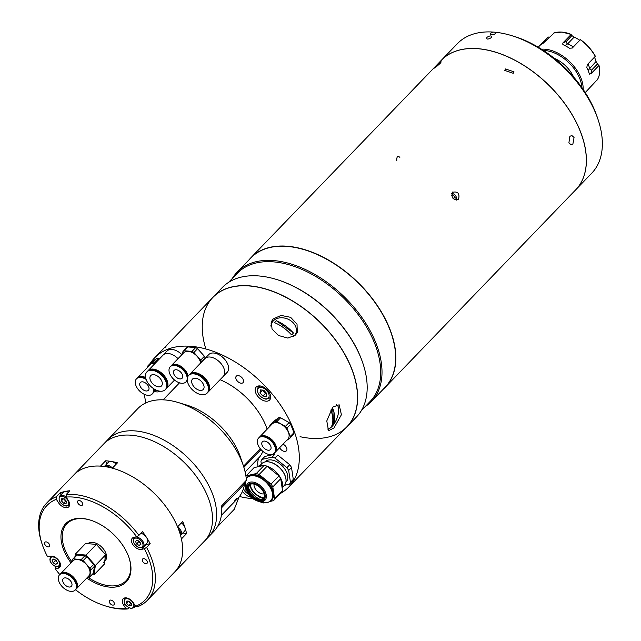 <?xml version="1.0" encoding="UTF-8"?>
<svg xmlns="http://www.w3.org/2000/svg" width="641" height="641" viewBox="0 0 641 641"><rect width="100%" height="100%" fill="white"/><g stroke="black" fill="none" stroke-linecap="round" stroke-linejoin="round"><path stroke-width="0.96" d="M583.118 89.339A32.659 19.807 -136 0 0 545.283 49.229A32.659 19.807 -136 0 0 541.525 49.221M540.139 45.303L539.69 45.703A32.659 19.807 44 0 1 543.352 43.131L554.096 32.995M540.403 45.022L548.167 36.986L549.577 37.402M588.118 70.39L596.034 61.472L597.452 64.028L591.691 69.997L590.89 73.835L589.223 73.547A32.659 19.807 44 0 0 586.852 67.585L587.244 64.685L595.273 56.36A32.659 19.807 -136 0 0 580.313 39.71L572.285 48.035L569.456 48.227A32.659 19.807 44 0 0 563.415 44.838L562.678 44.117L563.014 42.827L566.139 41.577L571.9 35.608L571.043 34.502A32.659 19.807 -136 0 0 561.772 32.138A32.659 19.807 -136 0 0 553.792 33.036M571.203 34.446L563.014 42.827M581.828 87.488A31.73 19.238 -136 0 0 545.074 50.527A31.73 19.238 -136 0 0 543.424 50.447M573.551 76.928A24.262 14.711 -136 0 0 554.273 58.331M596.675 80.365L585.249 92.552M590.89 73.835L598.918 65.51L597.452 64.028M596.619 80.694A32.659 19.807 -136 0 0 598.918 65.51L598.95 65.318M596.034 61.472A27.058 16.41 -136 0 0 594.463 57.201M589.648 74.188L589.223 73.547M595.305 56.16L595.305 56.16A32.475 19.687 -136 0 0 580.474 39.654L580.474 39.654C586.739 44.229 591.691 49.742 595.329 56.192M571.9 35.608L574.152 37.114L567.694 43.804L565.09 45.655M579.776 40.263A27.058 16.41 -136 0 0 574.152 37.114M491.222 37.707C487.785 39.614 486.351 39.494 486.928 37.338C490.333 35.359 491.767 35.479 491.222 37.707C487.785 39.614 486.351 39.494 486.928 37.338C490.333 35.359 491.767 35.479 491.222 37.707M441.409 60.23A93.314 56.584 44 0 1 441.433 60.198L457.402 43.644A93.314 56.584 44 0 1 492.929 32.05A93.314 56.584 44 0 1 495.509 32.266A93.314 56.584 44 0 1 511.061 35.455L513.665 36.241A89.58 54.317 44 0 1 595.401 112.127A89.58 54.317 44 0 1 597.1 116.71L597.973 119.282A93.314 56.584 44 0 1 591.731 173.206L575.762 189.76A93.314 56.584 44 0 1 575.738 189.792M511.061 35.455A93.314 56.584 44 0 1 596.21 114.507A93.314 56.584 44 0 1 597.973 119.282M441.433 60.198A93.314 56.584 44 0 1 513.593 59.533A93.314 56.584 44 0 1 580.241 131.068A93.314 56.584 44 0 1 575.762 189.76M495.509 32.266C496.118 36.088 485.63 35.199 492.929 32.05C485.63 35.191 496.11 36.088 495.509 32.266M166.981 345.066L164.865 347.726L166.981 345.066M154.673 391.443A9.335 5.657 -136 0 0 159.938 391.17M279.636 447.682A4.663 2.828 -136 0 0 282.993 450.968A4.663 2.828 -136 0 0 286.407 450.839A4.663 2.828 -136 0 0 286.631 447.907A4.663 2.828 -136 0 0 283.01 444.189M236.088 379.095A4.663 2.828 -136 0 0 239.422 382.677A4.663 2.828 -136 0 0 243.035 382.645A4.663 2.828 -136 0 0 243.26 379.704A4.663 2.828 -136 0 0 239.926 376.131A4.663 2.828 -136 0 0 236.313 376.163A4.663 2.828 -136 0 0 236.088 379.095M273.178 318.97L271.447 321.566L272.016 329.017L278.579 335.515L287.849 338.087L295.493 335.075L297.272 332.367L297.031 324.146L290.613 317.319L281.07 315.42L273.178 318.97M145.9 402.893A93.129 56.464 44 0 1 144.425 394.367M150.258 363.399A93.129 56.464 44 0 1 154.633 357.822A93.129 56.464 44 0 1 226.65 357.157A93.129 56.464 44 0 1 293.161 428.549A93.129 56.464 44 0 1 288.69 487.12A93.129 56.464 44 0 1 280.486 493.418M154.633 357.822L212.844 297.464A93.129 56.464 44 0 1 284.86 296.799A93.129 56.464 44 0 1 351.372 368.19A93.129 56.464 44 0 1 346.901 426.77L288.69 487.12M332.759 407.099L339.145 404.783L341.413 414.727L333.961 427.98L328.537 430.688L326.782 420.953L332.759 407.099M270.983 323.12A13.998 10.833 -157.3 0 1 271.936 321.95A13.998 10.833 -157.3 0 1 273.723 320.5M296.438 329.995A13.998 10.833 -157.3 0 1 296.487 333.841M242.474 491.335A9.335 5.657 -136 0 0 251.448 497.224M255.743 392.941A9.335 5.657 -136 0 0 262.409 400.096A9.335 5.657 -136 0 0 269.621 400.024A9.335 5.657 -136 0 0 270.069 394.159A9.335 5.657 -136 0 0 263.403 387.004A9.335 5.657 -136 0 0 256.192 387.068A9.335 5.657 -136 0 0 255.743 392.941M253.195 498.69A93.129 56.464 44 0 1 239.486 496.487M275.077 457.978A13.06 7.924 -136 0 0 274.668 457.93M200.288 390.401A7.468 4.527 44 0 1 193.189 385.762A7.468 4.527 44 0 1 192.492 379.119A7.468 4.527 44 0 1 195.433 378.198A7.468 4.527 44 0 1 202.54 382.845A7.468 4.527 44 0 1 203.237 389.488A7.468 4.527 44 0 1 200.288 390.401M193.702 373.855A12.788 7.748 44 0 1 205.873 381.804A12.788 7.748 44 0 1 207.067 393.173A12.788 7.748 44 0 1 202.019 394.752A12.788 7.748 44 0 1 189.856 386.803A12.788 7.748 44 0 1 188.662 375.426A12.788 7.748 44 0 1 193.702 373.855M188.662 375.426L189.303 374.761A12.788 7.748 44 0 1 194.351 373.182A12.788 7.748 44 0 1 206.514 381.131A12.788 7.748 44 0 1 207.708 392.508L207.067 393.173M189.576 374.504A12.788 7.748 44 0 1 189.824 374.224A12.788 7.748 44 0 1 194.864 372.653A12.788 7.748 44 0 1 207.027 380.602A12.788 7.748 44 0 1 208.221 391.971A12.788 7.748 44 0 1 207.956 392.228M204.824 358.672A12.788 7.756 44 0 1 204.888 358.599A12.788 7.748 44 0 1 209.936 357.029A12.788 7.748 44 0 1 222.098 364.977A12.788 7.748 44 0 1 223.292 376.355A12.788 7.756 44 0 1 223.228 376.419M209.936 357.029A12.788 7.756 44 0 1 222.098 364.977A12.788 7.756 44 0 1 223.292 376.355L227.154 372.349A12.788 7.756 44 0 0 225.961 360.971A12.788 7.756 44 0 0 213.798 353.023A12.788 7.756 44 0 0 208.75 354.593L204.888 358.599A12.788 7.756 44 0 1 209.936 357.029M161.652 385.738A7.468 4.527 44 0 1 161.484 385.938A7.468 4.527 44 0 1 153.127 384.159A7.468 4.527 44 0 1 150.563 375.77A7.468 4.527 44 0 1 150.739 375.57A7.468 4.527 44 0 1 159.096 377.349A7.468 4.527 44 0 1 161.652 385.738M146.613 372.213A12.788 7.748 44 0 1 146.909 371.876A12.788 7.748 44 0 1 161.228 374.921A12.788 7.748 44 0 1 165.602 389.295A12.788 7.748 44 0 1 165.314 389.632A12.788 7.748 44 0 1 150.996 386.587A12.788 7.748 44 0 1 146.613 372.213M147.262 371.548A12.788 7.748 44 0 1 147.55 371.211A12.788 7.748 44 0 1 161.869 374.256A12.788 7.748 44 0 1 166.251 388.63A12.788 7.748 44 0 1 165.955 388.959L165.314 389.632M147.823 370.955A12.788 7.748 44 0 1 148.071 370.674A12.788 7.748 44 0 1 162.381 373.719A12.788 7.748 44 0 1 166.764 388.093A12.788 7.748 44 0 1 166.468 388.43A12.788 7.748 44 0 1 166.203 388.686M162.846 355.386A12.788 7.748 44 0 1 163.135 355.058A12.788 7.748 44 0 1 178.038 358.664A12.788 7.756 44 0 0 163.135 355.058L166.997 351.052A12.788 7.756 44 0 1 181.9 354.657M163.07 355.122A12.788 7.756 44 0 1 163.135 355.058L148.071 370.674M153.159 388.342A10.921 6.618 44 0 1 152.221 393.983A10.921 6.618 44 0 1 147.911 395.329A10.921 6.618 44 0 1 137.527 388.534A10.921 6.618 44 0 1 136.501 378.823A10.921 6.618 44 0 1 140.812 377.477A10.921 6.618 44 0 1 146.1 379.4M136.501 378.823L137.07 378.238A10.921 6.618 44 0 1 141.381 376.892A10.921 6.618 44 0 1 145.763 378.286M153.952 388.879A10.921 6.618 44 0 1 152.79 393.39L152.221 393.983M146.188 390.978A5.601 3.397 44 0 1 140.86 387.501A5.601 3.397 44 0 1 140.331 382.517A5.601 3.397 44 0 1 142.542 381.828A5.601 3.397 44 0 1 147.871 385.305A5.601 3.397 44 0 1 148.392 390.289A5.601 3.397 44 0 1 146.188 390.978M137.31 378.006A10.921 6.618 44 0 1 137.527 377.765A10.921 6.618 44 0 1 141.829 376.419A10.921 6.618 44 0 1 145.595 377.501M154.481 389.199A10.921 6.618 44 0 1 153.239 392.925A10.921 6.618 44 0 1 153.007 393.149M137.527 377.765L150.106 364.721A10.921 6.618 44 0 1 154.409 363.375A10.921 6.618 44 0 1 155.034 363.455M156.773 358.383L153.087 362.205L147.935 365.819L151.613 361.997L156.773 358.383A12.315 7.468 44 0 1 158.543 358.535L159.345 358.984M158.543 358.535L154.858 362.349A12.315 7.468 -136 0 0 153.087 362.205M155.659 362.806L154.858 362.349M147.935 365.819A12.315 7.468 -136 0 0 147.702 367.213M186.475 375.049A10.921 6.618 44 0 1 185.954 381.916A10.921 6.618 44 0 1 177.509 381.996A10.921 6.618 44 0 1 169.713 373.623A10.921 6.618 44 0 1 170.234 366.756A10.921 6.618 44 0 1 178.679 366.676A10.921 6.618 44 0 1 186.475 375.049M170.234 366.756L170.802 366.171A10.921 6.618 44 0 1 179.248 366.091A10.921 6.618 44 0 1 187.044 374.464A10.921 6.618 44 0 1 187.693 376.892M187.244 380.289A10.921 6.618 44 0 1 186.515 381.331L185.954 381.916M173.791 373.967A5.601 3.397 44 0 1 174.064 370.45A5.601 3.397 44 0 1 178.39 370.41A5.601 3.397 44 0 1 182.389 374.705A5.601 3.397 44 0 1 182.124 378.222A5.601 3.397 44 0 1 177.797 378.262A5.601 3.397 44 0 1 173.791 373.967M171.035 365.947A10.921 6.618 44 0 1 171.251 365.699A10.921 6.618 44 0 1 179.696 365.618A10.921 6.618 44 0 1 187.493 373.991A10.921 6.618 44 0 1 188.101 376.123M187.268 380.514A10.921 6.618 44 0 1 186.972 380.858A10.921 6.618 44 0 1 186.731 381.083M171.251 365.699L183.831 352.654A10.921 6.618 44 0 1 192.276 352.582A10.921 6.618 44 0 1 200.072 360.947A10.921 6.618 44 0 1 200.665 362.982M187.797 346.925L184.111 350.747A12.315 7.468 -136 0 0 182.949 351.564L186.635 347.743A12.315 7.468 44 0 1 187.797 346.925L195.673 347.598A12.315 7.468 44 0 1 197.588 348.672L204.415 356.276A12.315 7.468 44 0 1 205.168 358.159L205.136 358.343M205.168 358.159L201.482 361.981A12.315 7.468 -136 0 0 200.729 360.09L193.903 352.494A12.315 7.468 -136 0 0 191.988 351.42L184.111 350.747M204.415 356.276L200.729 360.09M197.588 348.672L193.903 352.494M182.949 351.564L182.589 353.944M195.673 347.598L191.988 351.42M269.973 454.589A10.921 6.618 44 0 1 259.589 447.795A10.921 6.618 44 0 1 258.563 438.083A10.921 6.618 44 0 1 262.874 436.737A10.921 6.618 44 0 1 273.258 443.524A10.921 6.618 44 0 1 274.284 453.243A10.921 6.618 44 0 1 269.973 454.589M258.563 438.083L259.132 437.499A10.921 6.618 44 0 1 263.435 436.152A10.921 6.618 44 0 1 273.827 442.939A10.921 6.618 44 0 1 274.845 452.65L274.284 453.243M264.605 441.088A5.601 3.397 44 0 1 269.925 444.566A5.601 3.397 44 0 1 270.454 449.549A5.601 3.397 44 0 1 268.242 450.238A5.601 3.397 44 0 1 262.914 446.761A5.601 3.397 44 0 1 262.393 441.777A5.601 3.397 44 0 1 264.605 441.088M259.365 437.266A10.921 6.618 44 0 1 259.581 437.026A10.921 6.618 44 0 1 263.892 435.68A10.921 6.618 44 0 1 274.276 442.466A10.921 6.618 44 0 1 275.301 452.185A10.921 6.618 44 0 1 275.061 452.41M259.581 437.026L272.161 423.981A10.921 6.618 44 0 1 276.471 422.635A10.921 6.618 44 0 1 286.856 429.43A10.921 6.618 44 0 1 287.881 439.141L275.301 452.185M269.989 425.079L273.675 421.257L278.827 417.644A12.315 7.468 44 0 1 279.7 417.676A12.315 7.468 44 0 1 280.606 417.796L276.92 421.61A12.315 7.468 -136 0 0 276.015 421.49A12.315 7.468 -136 0 0 275.149 421.466L269.989 425.079A12.315 7.468 -136 0 0 269.765 426.473M280.606 417.796L289.099 422.571A12.315 7.468 44 0 1 290.629 424.278L293.971 432.667A12.315 7.468 44 0 1 293.738 434.229L290.053 438.043A12.315 7.468 -136 0 0 290.285 436.489L286.952 428.1A12.315 7.468 -136 0 0 285.413 426.385L276.92 421.61M286.599 440.463L290.053 438.043M278.827 417.644L275.149 421.466M289.099 422.571L285.413 426.385M290.629 424.278L286.952 428.1M293.971 432.667L290.285 436.489M262.57 390.169L265.454 393.374L262.874 396.05L266.199 396.33L266.64 393.406L263.763 390.201L260.438 389.912L259.99 392.837L262.578 390.097M262.874 396.05L259.99 392.837M265.454 393.374L266.632 393.478M262.986 390.129A3.75 2.276 -136 0 0 266.64 393.438M245.791 486.719L245.463 488.883L246.208 488.105M246.969 490.565L245.463 488.883M293.049 336.878A13.06 10.112 22.7 0 0 294.187 335.884A13.06 10.112 22.7 0 0 295.83 333.408A13.06 10.112 22.7 0 0 290.99 320.885A13.06 10.112 22.7 0 0 273.362 320.853A13.06 10.112 22.7 0 0 271.72 323.328A13.06 10.112 22.7 0 0 271.111 326.67M276.471 320.748A10.745 8.317 22.7 0 0 275.438 321.638A10.745 8.317 22.7 0 0 274.612 322.671A31.842 19.302 44 0 1 291.543 334.89A10.745 8.317 22.7 0 0 292.568 334.001A10.745 8.317 22.7 0 0 293.394 332.967A31.842 19.302 -136 0 0 276.471 320.748L293.394 332.967M271.72 323.328L271.039 324.963A13.06 10.112 22.7 0 0 270.887 325.364M294.836 335.692A13.06 10.112 22.7 0 0 295.148 335.043L295.83 333.408M327.102 429.005A13.06 5.697 112.3 0 0 332.006 426.497A13.06 5.697 112.3 0 0 338.256 413.918A13.06 5.697 112.3 0 0 336.453 404.687M332.687 408.189A10.745 4.687 112.3 0 0 331.758 409.054A10.745 4.687 112.3 0 0 330.836 410.112A31.842 19.302 44 0 1 331.75 425.953A10.745 4.687 112.3 0 0 332.687 425.087A10.745 4.687 112.3 0 0 333.608 424.03A31.842 19.302 -136 0 0 332.687 408.189L333.608 424.03M254.1 484.139A7.468 4.527 -136 0 0 257.097 491.086A7.468 4.527 -136 0 0 264.148 493.826M263.595 498.69A9.984 6.057 44 0 1 258.94 499.459A9.984 6.057 44 0 1 248.66 489.54A9.984 6.057 44 0 1 249.02 485.229A9.984 6.057 44 0 1 249.261 484.868L252.033 490.525L254.581 493.49L259.26 496.991L263.587 498.698M248.404 485.87A9.984 6.057 44 0 1 248.932 485.165A9.984 6.057 44 0 1 259.789 487.248A9.984 6.057 44 0 1 263.836 498.329A9.984 6.057 44 0 1 263.307 499.027A9.984 6.057 44 0 1 252.442 496.943A9.984 6.057 44 0 1 248.404 485.87M246.288 478.611A16.61 10.072 44 0 1 247.17 477.449L247.875 476.72A16.61 10.072 44 0 1 265.935 480.189A16.61 10.072 44 0 1 272.665 498.618A16.61 10.072 44 0 1 271.784 499.78L271.079 500.509A16.61 10.072 44 0 1 268.194 502.232M274.588 498.81A18.477 11.201 44 0 1 274.108 499.788A18.477 11.201 44 0 1 273.499 500.653L281.431 492.432A18.477 11.201 44 0 0 282.04 491.559A18.477 11.201 44 0 0 282.521 490.589L274.588 498.81L272.81 486.92L280.742 478.691L282.521 490.589M260.302 501.815L260.518 501.991A18.477 11.201 44 0 0 263.379 502.945L264.565 502.672M245.928 476.135A18.477 11.201 44 0 1 246.152 475.854L254.084 467.626L264.204 465.342L256.272 473.563L246.152 475.854M256.272 473.563A18.477 11.201 44 0 1 259.132 474.516L267.065 466.287L278.963 475.894L271.031 484.123L259.132 474.516M264.204 465.342A18.477 11.201 44 0 1 267.065 466.287M271.031 484.123A18.477 11.201 44 0 1 272.81 486.92M278.963 475.894A18.477 11.201 44 0 1 280.742 478.691M269.917 501.462L273.499 500.653M257.458 466.864A16.61 10.072 44 0 1 263.82 465.422M265.759 465.799A16.61 10.072 44 0 1 282.16 488.186M260.767 499.643A15.12 9.166 44 0 1 248.412 487.721M285.902 482.176L286.166 481.904A14.551 8.822 -136 0 0 280.245 464.068A14.551 8.822 -136 0 0 265.222 461.704L264.957 461.977M265.863 461.824A15.528 9.415 44 0 1 265.959 461.808A15.528 9.415 44 0 1 277.978 466.215A15.528 9.415 44 0 1 286.03 481.167A15.528 9.415 44 0 1 286.022 481.271M282.393 487.432L284.259 485.485A15.664 9.503 -136 0 0 286.014 481.367A15.664 9.503 -136 0 0 277.882 466.279A15.664 9.503 -136 0 0 265.759 461.832A15.664 9.503 -136 0 0 261.704 463.731L259.837 465.678M262.017 459.397L264.861 456.456L274.981 454.165L272.137 457.113L262.017 459.397A18.477 11.201 -136 0 0 260.935 461.24L261.36 464.092M284.412 485.325L289.371 484.203A18.477 11.201 -136 0 0 290.453 482.361L288.674 470.47A18.477 11.201 -136 0 0 286.896 467.674L274.997 458.067A18.477 11.201 -136 0 0 272.137 457.113M274.997 458.067L277.841 455.118L289.74 464.725L286.896 467.674M289.74 464.725A18.477 11.201 -136 0 1 291.519 467.521L288.674 470.47M291.519 467.521L293.298 479.412L290.453 482.361M293.298 479.412A18.477 11.201 -136 0 1 292.208 481.255L289.371 484.203M399.864 157.349C397.692 155.467 396.667 156.532 396.771 160.554M452.362 192.316C457.818 191.13 459.885 193.43 458.571 199.223C453.243 200.329 451.176 198.021 452.362 192.316L452.786 191.947M435.463 66.688C440.263 62.057 441.825 60.959 440.151 63.403C435.183 67.85 433.62 68.948 435.463 66.688L434.286 68.114M441.232 61.873L440.151 63.403M505.501 68.956L513.978 71.808L513.225 73.298L504.747 70.414L505.501 68.956M458.571 199.223L458.147 199.591M249.189 259.645A93.314 56.584 44 0 1 250.879 257.762A93.314 56.584 44 0 1 323.04 257.097A93.314 56.584 44 0 1 389.688 328.633A93.314 56.584 44 0 1 385.209 387.324A93.314 56.584 44 0 1 383.39 389.079M568.904 142.815L569.873 136.325L571.82 135.491L574.056 137.478L572.91 143.953L571.035 144.794L568.904 142.815M385.209 387.324L575.706 189.816A93.314 56.584 -136 0 0 581.948 135.892A93.314 56.584 -136 0 0 580.185 131.117A93.314 56.584 -136 0 0 495.044 52.065A93.314 56.584 -136 0 0 441.377 60.254L250.879 257.762M385.065 387.34A93.225 56.528 -136 0 0 389.568 328.673A93.225 56.528 -136 0 0 322.96 257.201A93.225 56.528 -136 0 0 250.871 257.906M495.044 52.065L495.108 52.089A93.225 56.528 44 0 1 495.108 52.089A93.225 56.528 44 0 1 580.169 131.06A93.225 56.528 44 0 1 581.932 135.828A93.225 56.528 44 0 1 581.94 135.86M453.051 198.502L455.126 197.043L454.958 199.832M455.126 197.043L452.802 194.864L451.56 195.729M456.312 200.12A4.567 3.606 55 0 0 452.875 193.662A4.567 3.606 55 0 0 451.657 193.494M451.48 195.241L452.802 194.864M276.287 279.388A92.288 55.959 44 0 1 276.616 279.492A92.288 55.959 44 0 1 360.827 357.67A92.288 55.959 44 0 1 362.566 362.389A92.288 55.959 44 0 1 362.678 362.71M211.137 299.235A93.225 56.528 44 0 1 212.828 297.352L222.355 287.472A93.225 56.528 44 0 1 275.967 279.292A93.225 56.528 44 0 1 361.027 358.263A93.225 56.528 44 0 1 362.79 363.03A93.225 56.528 44 0 1 356.556 416.898L347.021 426.786A93.225 56.528 44 0 1 345.203 428.541M212.828 297.352A93.225 56.528 44 0 1 284.916 296.679A93.225 56.528 44 0 1 351.492 368.15A93.225 56.528 44 0 1 347.021 426.786M300.06 436.689A93.129 56.464 -136 0 0 351.372 368.19A93.129 56.464 -136 0 0 252.947 286.359A93.129 56.464 -136 0 0 205.865 348.984M228.565 282.377L237.346 273.266A92.288 55.959 44 0 1 308.714 272.609A92.288 55.959 44 0 1 374.632 343.36A92.288 55.959 44 0 1 370.202 401.402L361.42 410.512M232.33 278.474A93.225 56.528 44 0 1 237.194 272.088A93.225 56.528 44 0 1 309.283 271.423A93.225 56.528 44 0 1 375.858 342.887A93.225 56.528 44 0 1 371.387 401.522A93.225 56.528 44 0 1 365.178 406.61M371.387 401.522L385.041 387.364A93.225 56.528 -136 0 0 391.274 333.496A93.225 56.528 -136 0 0 389.512 328.729A93.225 56.528 -136 0 0 304.451 249.758A93.225 56.528 -136 0 0 250.847 257.93L237.194 272.088M304.483 249.766A93.129 56.464 44 0 1 304.515 249.774A93.129 56.464 44 0 1 389.496 328.673A93.129 56.464 44 0 1 391.25 333.432A93.129 56.464 44 0 1 391.266 333.464M235.279 500.485C237.018 498.466 237.41 497.801 236.449 498.498C234.75 500.557 234.358 501.222 235.279 500.485L234.702 500.958M237.05 498.049L236.449 498.498M182.845 532.951L186.563 533.592L181.419 538.929A69.989 42.434 -136 0 1 174.673 572.004L204.551 541.028A69.989 42.434 -136 0 0 209.687 501.975A69.989 42.434 -136 0 0 160.458 444.694A69.989 42.434 -136 0 0 103.802 443.852L107.928 439.582A69.989 42.434 44 0 1 162.045 439.077A69.989 42.434 44 0 1 212.035 492.729A69.989 42.434 44 0 1 208.678 536.749A69.989 42.434 -136 0 0 213.814 497.696A69.989 42.434 -136 0 0 164.585 440.423A69.989 42.434 -136 0 0 107.928 439.582L137.807 408.605A69.989 42.434 44 0 1 178.054 402.468A69.989 42.434 44 0 1 241.913 461.752A69.989 42.434 44 0 1 243.235 465.334A69.989 42.434 44 0 1 246.4 480.213L221.674 505.853A69.989 42.434 44 0 1 213.822 531.413L204.551 541.028A69.989 42.434 -136 0 0 209.687 501.975A69.989 42.434 -136 0 0 160.458 444.694A69.989 42.434 -136 0 0 103.802 443.852L46.625 503.137A69.989 42.434 44 0 1 56.4 496.719L56.328 499.299L58.515 502.728A7.468 4.527 -136 0 0 68.795 506.799A7.468 4.527 -136 0 0 68.331 500.509L66.143 497.079L66.215 494.499A69.989 42.434 44 0 1 138.913 535.363L136.653 536.709L133.857 537.342A7.468 4.527 -136 0 0 132.31 538.184A7.468 4.527 -136 0 0 131.766 542.35A7.468 4.527 -136 0 0 141.509 549.385L144.313 548.752L146.573 547.406A69.989 42.434 44 0 1 152.51 561.26A69.989 42.434 44 0 1 147.374 600.313A69.989 42.434 44 0 1 137.599 606.731L135.604 606.29L133.424 602.852A7.468 4.527 -136 0 0 123.144 598.782A7.468 4.527 -136 0 0 122.591 602.949A7.468 4.527 -136 0 0 123.609 605.072L125.788 608.501L127.783 608.95A69.989 42.434 44 0 1 107.127 606.45L105.829 606.057A68.122 41.304 -136 0 0 125.788 608.501M178.054 402.468L186.507 405.008A57.858 35.079 44 0 1 239.293 454.02A57.858 35.079 44 0 1 240.383 456.977L243.235 465.334M220.063 379.696A57.858 35.079 44 0 1 267.161 429.166M243.524 466.199L260.326 448.788M258.067 466.44A22.395 13.581 44 0 1 259.781 456.761A51.32 31.121 -136 0 0 262.842 451.336M244.99 481.671L244.55 483.939A64.388 39.045 44 0 1 239.085 496.999L234.197 509.395L217.291 526.926M179.672 566.772L179.143 567.285M181.643 564.505L181.091 564.993M186.563 533.592A69.989 42.434 44 0 0 184.961 527.607A69.989 42.434 44 0 0 182.725 521.518L177.573 526.862A69.989 42.434 -136 0 0 112.327 468.162L117.479 462.826A69.989 42.434 44 0 0 105.637 460.791L100.485 466.127A69.989 42.434 -136 0 0 73.931 474.829A69.989 42.434 -136 0 1 130.58 475.67A69.989 42.434 -136 0 1 179.817 532.951A69.989 42.434 -136 0 1 174.673 572.004L147.374 600.313M105.637 460.791L106.678 464.052M114.25 603.013A3.077 1.867 -136 0 0 112.079 600.489A3.077 1.867 -136 0 0 109.587 600.457A3.077 1.867 -136 0 0 109.363 602.171A3.077 1.867 -136 0 0 111.526 604.695A3.077 1.867 -136 0 0 114.018 604.727A3.077 1.867 -136 0 0 114.25 603.013M147.262 561.604A3.077 1.867 -136 0 0 145.098 559.08A3.077 1.867 -136 0 0 142.598 559.04A3.077 1.867 -136 0 0 142.374 560.763A3.077 1.867 -136 0 0 144.546 563.279A3.077 1.867 -136 0 0 147.037 563.319A3.077 1.867 -136 0 0 147.262 561.604M82.577 503.409A3.077 1.867 -136 0 0 80.405 500.893A3.077 1.867 -136 0 0 77.914 500.853A3.077 1.867 -136 0 0 77.689 502.568A3.077 1.867 -136 0 0 79.853 505.092A3.077 1.867 -136 0 0 82.344 505.132A3.077 1.867 -136 0 0 82.577 503.409M128.905 607.78L127.783 608.95M56.456 566.652L55.078 568.078L55.286 568.871A68.122 41.304 -136 0 0 59.805 574.56M56.328 499.299A68.122 41.304 -136 0 0 42.386 544.866L41.945 543.576A69.989 42.434 44 0 1 41.489 542.19A69.989 42.434 44 0 1 46.625 503.137M145.499 544.674A7.468 4.527 -136 0 0 146.148 544.578L150.178 543.664A69.989 42.434 -136 0 0 142.518 531.629L138.913 535.363M135.604 606.29A68.122 41.304 -136 0 0 150.002 562.069A68.122 41.304 -136 0 0 144.313 548.752M49.557 544.818A3.077 1.867 -136 0 0 47.394 542.302A3.077 1.867 -136 0 0 44.902 542.262A3.077 1.867 -136 0 0 44.678 543.985A3.077 1.867 -136 0 0 46.841 546.501A3.077 1.867 -136 0 0 49.333 546.541A3.077 1.867 -136 0 0 49.557 544.818M86.759 578.07A41.994 25.464 -136 0 0 121.309 585.385A41.994 25.464 -136 0 0 129.274 558.511A41.994 25.464 -136 0 0 129.001 557.678A41.994 25.464 -136 0 0 89.892 519.955A41.994 25.464 -136 0 0 62.658 547.069A41.994 25.464 -136 0 0 71.039 562.91M88.674 577.773A41.056 24.895 -136 0 0 121.678 583.927A41.056 24.895 -136 0 0 129.049 557.854A41.056 24.895 -136 0 0 128.889 557.358M90.221 520.059A41.056 24.895 -136 0 0 63.916 546.661A41.056 24.895 -136 0 0 71.88 561.845M66.215 494.499L69.821 490.758A69.989 42.434 -136 0 0 60.006 492.977L61.071 494.652M150.178 543.664L146.573 547.406M136.653 536.709A68.122 41.304 -136 0 0 66.143 497.079M60.006 492.977L56.4 496.719M42.386 544.866A68.122 41.304 -136 0 0 47.626 556.829L50.423 556.196A7.468 4.527 -136 0 1 58.355 559.994A7.468 4.527 -136 0 1 59.629 567.397A7.468 4.527 -136 0 1 58.083 568.238L55.286 568.871M75.526 589.72A68.122 41.304 -136 0 0 105.829 606.057M207.492 537.927L206.963 538.44M209.455 535.668L208.91 536.156M91.911 574.737L93.955 574.913L95.389 565.458L86.07 555.082L75.309 554.169L74.901 556.901M75.309 554.169L85.614 543.488L96.366 544.401L86.07 555.082M95.389 565.458L105.693 554.777L96.366 544.401M93.955 574.913L104.259 564.232L105.693 554.777M104.723 561.187L105.212 560.683A12.131 7.355 -136 0 0 105.797 553.047A12.131 7.355 -136 0 0 97.28 543.824A12.131 7.355 -136 0 0 87.905 543.68M103.666 562.285A12.131 7.355 -136 0 0 104.659 555.843M58.972 581.748A10.921 6.618 44 0 1 59.493 574.881A10.921 6.618 44 0 1 67.938 574.801A10.921 6.618 44 0 1 75.734 583.174A10.921 6.618 44 0 1 75.213 590.04A10.921 6.618 44 0 1 66.768 590.121A10.921 6.618 44 0 1 58.972 581.748M59.493 574.881L60.062 574.296A10.921 6.618 44 0 1 68.507 574.216A10.921 6.618 44 0 1 76.303 582.589A10.921 6.618 44 0 1 75.774 589.456L75.213 590.04M60.294 574.072A10.921 6.618 44 0 1 60.51 573.823A10.921 6.618 44 0 1 68.956 573.743A10.921 6.618 44 0 1 76.752 582.116A10.921 6.618 44 0 1 76.231 588.983A10.921 6.618 44 0 1 75.991 589.207M60.51 573.823L73.09 560.779A10.921 6.618 44 0 1 81.535 560.707A10.921 6.618 44 0 1 89.331 569.072A10.921 6.618 44 0 1 88.811 575.938L76.231 588.983M72.209 559.689L75.894 555.867A12.315 7.468 44 0 1 77.056 555.058L84.933 555.723A12.315 7.468 44 0 1 86.847 556.797L93.674 564.4A12.315 7.468 44 0 1 94.091 565.346A12.315 7.468 44 0 1 94.427 566.283L90.742 570.105A12.315 7.468 -136 0 0 90.405 569.168A12.315 7.468 -136 0 0 89.988 568.214L83.162 560.619A12.315 7.468 -136 0 0 81.247 559.545L73.37 558.872A12.315 7.468 -136 0 0 72.209 559.689L71.848 562.069M71.648 582.829A5.601 3.397 44 0 1 71.383 586.347A5.601 3.397 44 0 1 67.057 586.387A5.601 3.397 44 0 1 63.05 582.092A5.601 3.397 44 0 1 63.323 578.575A5.601 3.397 44 0 1 67.65 578.535A5.601 3.397 44 0 1 71.648 582.829M77.056 555.058L73.37 558.872M84.933 555.723L81.247 559.545M86.847 556.797L83.162 560.619M93.674 564.4L89.988 568.214M94.427 566.283L93.378 573.214L89.692 577.036L90.742 570.105M87.088 577.725L88.538 577.845A12.315 7.468 -136 0 0 89.692 577.036M126.533 603.221L128.697 605.625L131.197 605.841L131.525 603.638L129.362 601.234L126.862 601.018L126.533 603.221L128.512 601.162M128.673 601.17L130.756 603.493L128.697 605.625M130.756 603.493L131.445 603.55M57.305 562.806L55.831 564.344L57.466 563.199L56.4 560.538L53.708 559.024L52.073 560.17L53.131 562.83L55.198 560.691L54.765 559.617A2.82 1.707 -136 0 0 56.544 561.452L55.198 560.691M55.831 564.344L53.131 562.83M68.403 492.232A6.53 3.958 -136 0 0 65.935 491.471A6.53 3.958 -136 0 0 63.355 492.28L59.645 496.126A6.53 3.958 44 0 1 62.225 495.317A6.53 3.958 44 0 1 66.151 496.991M63.579 498.826L65.662 501.15L63.603 503.281L66.103 503.497L66.432 501.302L64.268 498.89L61.768 498.674L61.44 500.877L63.427 498.818M63.603 503.281L61.44 500.877M65.662 501.15L66.352 501.206M134.57 537.182L133.905 537.871A6.53 3.958 44 0 1 138.961 537.823A6.53 3.958 44 0 1 143.624 542.831A6.53 3.958 44 0 1 143.312 546.941L147.021 543.095A6.53 3.958 -136 0 0 147.334 538.985A6.53 3.958 -136 0 0 140.884 533.328M140.74 543.961L139.257 545.491L140.892 544.345L139.834 541.685L137.142 540.171L135.507 541.316L136.565 543.977L138.624 541.837L138.2 540.764M139.257 545.491L136.565 543.977M140.259 542.759L138.624 541.837M177.677 526.758A6.53 3.958 44 0 1 180.778 535.099L184.488 531.253A6.53 3.958 -136 0 0 181.387 522.912M116.165 464.188A6.53 3.958 -136 0 0 108.433 462.233L104.723 466.079A6.53 3.958 44 0 1 112.455 468.034M553.88 32.979L561.925 32.074L571.187 34.43A32.475 19.687 -136 0 0 562.005 32.106A32.475 19.687 -136 0 0 557.47 32.186M599.559 72.786A32.475 19.687 -136 0 0 598.974 65.422M588.013 63.892A27.058 16.41 44 0 1 589.584 68.154A1.867 1.13 -136 0 0 591.691 69.997M573.326 46.953A27.058 16.41 44 0 0 567.694 43.804A1.867 1.13 44 0 1 566.139 41.577M270.438 395.265A7.932 4.808 44 0 1 269.541 398.093L266.031 399.239C258.964 396.987 256.328 392.933 258.123 387.084A7.932 4.808 44 0 1 260.919 386.082M265.598 398.846A6.995 4.247 -136 0 0 268.691 393.582A6.995 4.247 -136 0 0 261.039 387.404A6.995 4.247 -136 0 0 257.946 392.669A6.995 4.247 -136 0 0 265.598 398.846M243.436 488.762A6.995 4.247 -136 0 0 248.932 494.323M245.199 483.522A6.995 4.247 -136 0 0 244.582 483.731M250.054 484.364A12.315 7.468 -136 0 0 264.06 497.873M247.666 485.277A10.929 6.626 -136 0 0 252.698 497.913A10.929 6.626 -136 0 0 264.565 498.922A10.929 6.626 -136 0 0 259.541 486.287A10.929 6.626 -136 0 0 247.666 485.277M265.646 499.331A12.003 7.275 44 0 1 258.491 501.334A12.003 7.275 44 0 1 246.801 490.053A12.003 7.275 44 0 1 247.089 484.348A12.003 7.275 44 0 1 260.126 485.453A12.003 7.275 44 0 1 265.646 499.331M245.335 481.319A16.45 9.976 -136 0 0 245.799 486.759L245.303 481.351M245.799 486.759L246.801 490.053C251.713 500.076 254.998 499.676 258.491 501.334L261.824 502.215A16.45 9.976 -136 0 0 271.632 499.467A16.45 9.976 -136 0 0 264.156 480.526A16.45 9.976 -136 0 0 246.272 478.803M246.24 478.675L247.17 477.449A16.61 10.072 44 0 1 265.238 480.918A16.61 10.072 44 0 1 271.968 499.347A16.61 10.072 44 0 1 271.079 500.509C268.875 502.648 265.791 503.217 261.824 502.215M243.884 467.345L261.007 449.589M245.126 471.952L259.781 456.761M221.77 507.552L244.55 483.939M221.369 515.372L239.085 496.999M146.148 544.578L141.509 549.385M124.771 603.862L123.609 605.072M59.677 501.526L58.515 502.728M60.406 565.827L58.083 568.238M125.332 597.853L124.739 598.47A6.53 3.958 44 0 1 125.716 597.845M127.15 598.702A5.785 3.509 -136 0 0 124.586 603.053A5.785 3.509 -136 0 0 130.908 608.157A5.785 3.509 -136 0 0 133.472 603.806A5.785 3.509 -136 0 0 127.15 598.702M134.874 605.136A6.53 3.958 44 0 1 134.145 607.54L135.507 606.13M51.072 556.108L50.479 556.725A6.53 3.958 44 0 1 51.456 556.1M59.212 562.061A5.785 3.509 -136 0 0 52.891 556.957A5.785 3.509 -136 0 0 50.327 561.308A5.785 3.509 -136 0 0 56.648 566.412A5.785 3.509 -136 0 0 59.212 562.061M60.47 564.793A6.53 3.958 44 0 1 59.885 565.795L60.478 565.178M69.637 504.195A6.53 3.958 44 0 1 69.052 505.196L66.167 506.134C60.214 504.05 58.035 500.717 59.645 496.126M65.823 505.813A5.785 3.509 -136 0 0 68.379 501.462A5.785 3.509 -136 0 0 62.057 496.358A5.785 3.509 -136 0 0 59.493 500.709A5.785 3.509 -136 0 0 65.823 505.813M133.753 542.454A5.785 3.509 -136 0 0 140.083 547.558A5.785 3.509 -136 0 0 142.639 543.207A5.785 3.509 -136 0 0 136.317 538.103A5.785 3.509 -136 0 0 133.753 542.454M180.249 534.378A5.785 3.509 -136 0 0 178.302 528.673M110.468 467.69A5.785 3.509 -136 0 0 105.308 466.664M539.618 45.767L538.232 47.21M596.635 80.678C599.639 76.784 600.425 71.68 598.982 65.366M208.221 391.971L223.292 376.355M189.824 374.224L204.888 358.599M146.909 371.876L147.55 371.211M166.468 388.43L174.56 380.041M153.239 392.925L156.043 390.016M270.686 396.907L269.541 398.093M259.268 385.898L258.123 387.084M249.205 494.7L243.324 489.115M276.616 279.492L275.967 279.292M362.566 362.389L362.79 363.03M163.11 399.84L179.52 382.829M124.739 598.47C123.128 603.061 125.307 606.394 131.261 608.477L134.145 607.54M50.479 556.725L50.046 561.155C52.955 566.099 56.232 567.646 59.885 565.795M69.645 504.579L69.052 505.196M143.312 546.941C139.666 548.792 136.389 547.246 133.472 542.302L133.905 537.871M104.723 466.079L104.371 466.528"/></g></svg>
